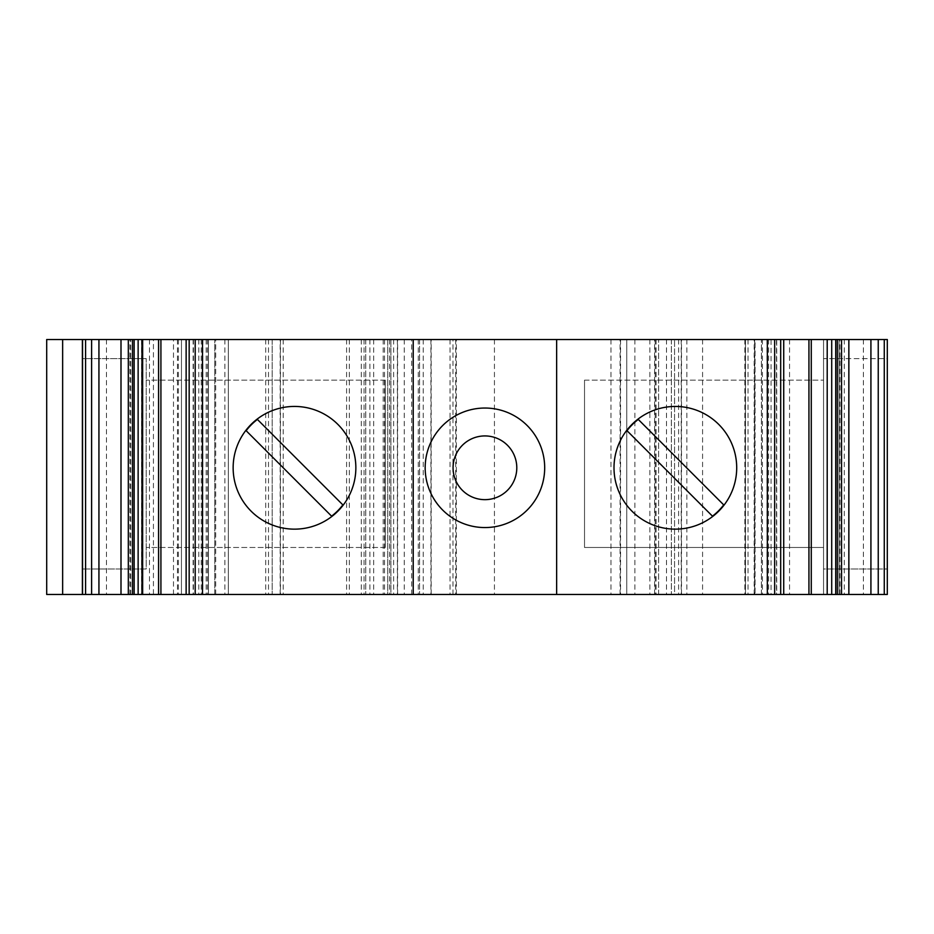 <?xml version="1.0" encoding="UTF-8"?>
<svg xmlns="http://www.w3.org/2000/svg" width="934" height="934" viewBox="0 0 934 934"><rect width="100%" height="100%" fill="white"/><g stroke="black" fill="none" stroke-linecap="round" stroke-linejoin="round"><path stroke-width="0.7" stroke-dasharray="4.67 3.5" d="M823.554 547.476L823.554 568.993L887.3 568.993L823.554 568.993L823.554 380.15L823.554 547.476L584.521 547.476L584.521 380.15L584.521 547.476L823.554 547.476M823.554 358.633L823.554 380.15L823.554 358.633L887.3 358.633L887.3 568.993L887.3 358.633L823.554 358.633M82.554 339.626L82.554 358.633L146.218 358.633L146.218 568.993L82.554 568.993L146.218 568.993L146.218 358.633L82.554 358.633L82.554 594.479L82.554 339.521L82.554 594.479L280.153 594.479L141.513 594.479L141.513 339.521L272.191 339.521L46.7 339.521M863.401 339.521L863.401 594.479L887.3 594.479L887.3 339.521L365.719 339.521L387.715 339.521L387.715 594.479L173.49 594.479L228.363 594.479L228.363 339.521L228.363 594.479L208.445 594.479L208.445 339.521L208.445 594.479L228.363 594.479L228.34 339.521L208.445 339.521L228.363 339.521L228.363 594.479L46.7 594.479M450.036 339.521L450.036 594.479L390.902 594.479L390.902 339.521L390.902 594.479L397.615 594.479L365.719 594.479L387.715 594.479L387.715 339.521L181.453 339.521L181.429 594.479L141.513 594.479L141.513 339.521L153.421 339.521L153.421 594.479M610.976 339.521L610.976 594.479L450.036 594.479M702.578 339.521L702.578 594.479L654.617 594.479L681.516 594.479L658.622 594.479L658.622 339.521L658.622 594.479L674.558 594.479L674.558 339.521L674.558 594.479L620.071 594.479L626.749 594.479L626.749 339.521L626.749 594.479L610.976 594.479M863.401 594.479L823.554 594.479L823.554 339.521L823.554 594.479L745.472 594.479L745.472 339.521L745.472 594.479L761.408 594.479L761.408 339.521L761.408 594.479L702.578 594.479M837.354 594.479L839.047 594.479L837.354 594.479L837.354 339.521L835.72 339.521L839.047 339.521L837.354 339.521M839.047 339.521L839.981 339.521L839.047 339.521L839.047 594.479L839.981 594.479L839.047 594.479L839.047 339.521M776.749 594.479L754.158 594.479L776.749 594.479L776.749 339.521L754.158 339.521L755.092 339.521L755.092 594.479L755.092 339.521L771.04 339.521L771.04 594.479M783.719 339.521L783.719 594.479M556.641 339.521L556.641 594.479M413.213 339.521L413.213 594.479M186.135 339.521L215.696 339.521L186.135 339.521L186.135 594.479L214.762 594.479L186.135 594.479M130.807 594.479L134.134 594.479L129.873 594.479L130.807 594.479L130.807 339.521L134.134 339.521L129.873 339.521L130.807 339.521L130.807 594.479M272.191 339.521L280.153 339.521L272.191 339.521L272.191 594.479L272.191 339.521M82.554 594.374L181.429 594.479L181.453 339.521L153.421 339.521M808.937 594.479L808.937 339.521M214.762 594.479L215.696 594.479L214.762 594.479L214.762 339.521L214.762 594.479M160.917 594.479L160.917 339.521M776.749 339.521L771.04 339.521M736.704 467.794A61.352 61.352 0 0 0 644.682 414.661A61.352 61.352 0 0 0 644.682 520.927A61.352 61.352 0 0 0 736.704 467.794M355.854 467.794A61.352 61.352 0 0 0 263.82 414.661A61.352 61.352 0 0 0 263.82 520.927A61.352 61.352 0 0 0 355.854 467.794M257.399 419.424A60.955 60.955 0 0 0 246.132 430.691L331.593 516.163A60.955 60.955 0 0 0 342.871 504.897L257.399 419.424M723.722 504.897L638.261 419.424A60.955 60.955 0 0 0 626.994 430.691L712.455 516.163A60.955 60.955 0 0 0 723.722 504.897M544.685 467.794A59.753 59.753 0 0 0 455.045 416.05A59.753 59.753 0 0 0 455.045 519.549A59.753 59.753 0 0 0 544.685 467.794M516.794 467.794A31.873 31.873 0 0 0 468.996 440.194A31.873 31.873 0 0 0 468.996 495.394A31.873 31.873 0 0 0 516.794 467.794M385.252 380.15L146.218 380.15L385.252 380.15L385.252 547.476L385.252 380.15M385.252 547.476L146.218 547.476L385.252 547.476M584.521 380.15L823.554 380.15L584.521 380.15M62.636 339.521L62.636 594.479M193.408 339.521L193.408 594.479M206.169 339.521L206.169 594.479M228.34 339.521L228.34 594.479M224.872 339.521L224.872 594.479M177.448 339.521L177.448 594.479M265.723 339.521L265.723 594.479M268.49 339.521L268.49 594.479M280.445 339.521L280.445 594.479M283.212 339.521L283.212 594.479M346.584 339.521L346.584 594.479M349.339 339.521L349.339 594.479M361.306 339.521L361.306 594.479M364.062 339.521L364.062 594.479M384.528 339.521L384.528 594.479M373.682 339.521L373.682 594.479M365.743 339.521L365.743 594.479L365.719 339.521M369.911 339.521L369.911 594.479M383.185 339.521L383.185 594.479M389.571 339.521L389.571 594.479M397.37 339.521L397.37 594.479M393.634 339.521L393.634 594.479M404.27 339.521L404.27 594.479M418.269 339.521L418.269 594.479M430.913 339.521L430.913 594.479M423.219 339.521L423.219 594.479M419.588 339.521L419.588 594.479L419.588 339.521M455.687 339.521L455.687 594.479M494.436 339.521L494.436 594.479M620.561 339.521L620.561 594.479M634.886 339.521L634.886 594.479M649.866 339.521L649.866 594.479M671.371 339.521L671.371 594.479L671.371 339.521M678.609 339.521L678.609 594.479M681.213 339.521L681.213 594.479M656.112 339.521L656.112 594.479M655.166 339.521L655.166 594.479M666.491 339.521L666.491 594.479M686.852 339.521L686.852 594.479M744.853 339.521L744.853 594.479M748.041 339.521L748.041 594.479M754.672 339.521L754.672 594.479M789.557 339.521L789.557 594.479M844.278 339.521L844.278 594.479M762.424 339.521L762.424 594.479M766.931 339.521L766.931 594.479M768.612 339.521L768.612 594.479M776.504 339.521L776.504 594.479M780.684 339.521L780.684 594.479M189.17 339.521L189.17 594.479M193.35 339.521L193.35 594.479M201.242 339.521L201.242 594.479M202.923 339.521L202.923 594.479M207.43 339.521L207.43 594.479M193.105 339.521L193.105 594.479M132.5 339.521L132.5 594.479M106.453 339.521L106.453 594.479M149.487 339.521L149.487 594.479M178.406 339.521L178.406 594.479M141.77 339.521L141.77 594.479M198.814 339.521L198.814 594.479M173.49 594.479L173.49 339.521M397.615 594.479L397.615 339.521M431.181 594.479L431.181 339.521M411.625 594.479L411.625 339.521M456.352 594.479L456.352 339.521M452.978 594.479L452.978 339.521M620.071 594.479L620.071 339.521M681.516 594.479L681.516 339.521M654.617 594.479L654.617 339.521M839.981 594.479L839.981 339.521M129.873 594.479L129.873 339.521M280.153 594.479L280.153 339.521M754.158 594.479L754.158 339.521M215.696 594.479L215.696 339.521"/><path stroke-width="1.4" d="M82.39 594.479L82.39 339.521L46.7 339.521L46.7 594.479L808.937 594.479L808.937 339.521L808.937 594.479L887.3 594.479L887.3 339.521L884.264 339.521L884.264 594.479M46.7 339.521L46.7 594.479M82.39 339.521L160.917 339.521L160.917 594.479L160.917 339.521L884.264 339.521M783.719 339.521L783.719 594.479M556.641 339.521L556.641 594.479M413.213 339.521L413.213 594.479M186.135 339.521L186.135 594.479M82.554 339.521L82.554 594.479M736.704 467.794A61.352 61.352 0 0 0 644.682 414.661A61.352 61.352 0 0 0 644.682 520.927A61.352 61.352 0 0 0 736.704 467.794M355.854 467.794A61.352 61.352 0 0 0 263.82 414.661A61.352 61.352 0 0 0 263.82 520.927A61.352 61.352 0 0 0 355.854 467.794M544.685 467.794A59.753 59.753 0 0 0 455.045 416.05A59.753 59.753 0 0 0 455.045 519.549A59.753 59.753 0 0 0 544.685 467.794M257.399 419.424A60.955 60.955 0 0 0 246.132 430.691L331.593 516.163A60.955 60.955 0 0 0 342.871 504.897L257.399 419.424M638.261 419.424A60.955 60.955 0 0 0 626.994 430.691L712.455 516.163A60.955 60.955 0 0 0 723.722 504.897L638.261 419.424M516.794 467.794A31.873 31.873 0 0 0 468.996 440.194A31.873 31.873 0 0 0 468.996 495.394A31.873 31.873 0 0 0 516.794 467.794M62.636 339.521L62.636 594.479M878.24 339.521L878.24 594.479M870.92 339.521L870.92 594.479M848.854 339.521L848.854 594.479M841.534 339.521L841.534 594.479M837.354 339.521L837.354 594.479M831.715 339.521L831.715 594.479M780.684 339.521L780.684 594.479M774.66 339.521L774.66 594.479M767.339 339.521L767.339 594.479M202.515 339.521L202.515 594.479M195.194 339.521L195.194 594.479M189.17 339.521L189.17 594.479M138.139 339.521L138.139 594.479M132.5 339.521L132.5 594.479M128.32 339.521L128.32 594.479M121 339.521L121 594.479M98.934 339.521L98.934 594.479M91.614 339.521L91.614 594.479M85.589 339.521L85.589 594.479M827.209 339.521L827.209 594.479M811.272 339.521L811.272 594.479M158.582 339.521L158.582 594.479M142.645 339.521L142.645 594.479M835.72 594.479L835.72 339.521M134.134 594.479L134.134 339.521"/></g></svg>
